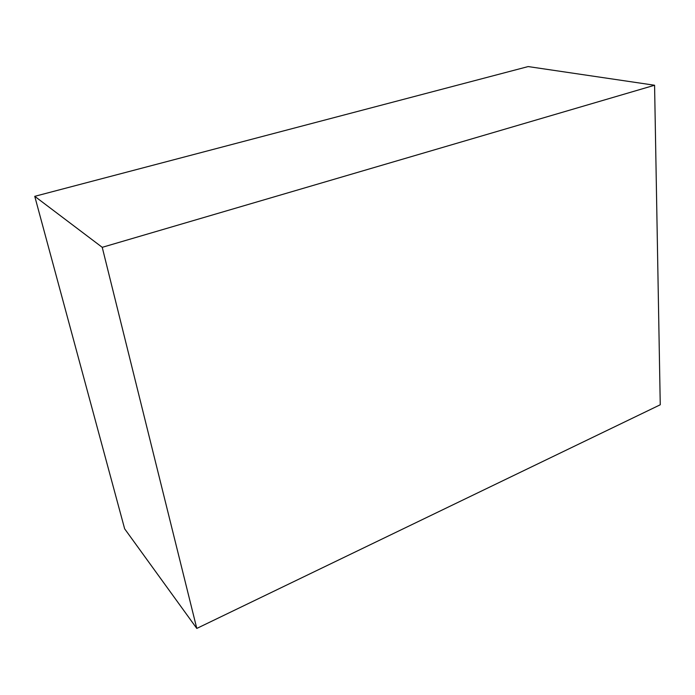 <?xml version="1.0" encoding="UTF-8"?>
<svg xmlns="http://www.w3.org/2000/svg" width="695" height="695" viewBox="0 0 695 695"><rect width="100%" height="100%" fill="white"/><g stroke="black" fill="none" stroke-linecap="round" stroke-linejoin="round"><path stroke-width="1.04" d="M34.75 196.329L124.648 528.817L196.789 628.428L660.25 404.777L654.577 85.242L528.165 66.572L34.75 196.329L102.235 247.324L196.789 628.428M102.235 247.324L654.577 85.242"/></g></svg>
